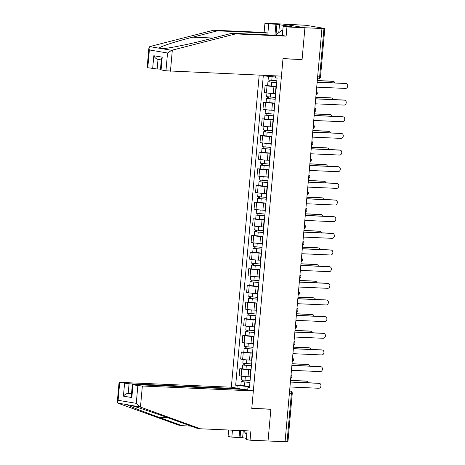 <?xml version="1.0" encoding="UTF-8"?>
<svg xmlns="http://www.w3.org/2000/svg" width="465" height="465" viewBox="0 0 465 465"><rect width="100%" height="100%" fill="white"/><g stroke="black" fill="none" stroke-linecap="round" stroke-linejoin="round"><path stroke-width="0.7" d="M259.185 75.15L231.332 387.211L119.057 382.34L129.067 383.77L128.206 393.378C126.521 393.495 124.928 394.419 123.428 396.145L124.574 383.334M301.215 59.427L302.076 59.572L304.918 27.755L282.906 24.046L306.226 25.313L324.814 28.487L320.495 76.859L319.641 76.888L323.96 28.516L324.814 28.487M247.055 430.84L246.281 439.553L250.065 440.192L285.068 441.738L321.949 28.505L304.918 27.755L282.906 24.046L264.934 23.25L268.718 23.889L267.898 33.073L264.114 32.434L264.934 23.25M302.076 59.572L282.993 58.73L251.792 408.322L270.874 409.165L268.038 440.989L270.868 409.276L251.786 408.427L253.344 390.92L142.348 386.008L140.471 407.084L136.268 403.347L137.855 385.572L142.348 386.008M289.393 393.291L292.253 393.355L287.934 441.727L287.079 441.75L291.398 393.378A2.151 1.296 -87.5 0 0 290.305 391.03L289.602 390.908M285.074 441.663L287.079 441.75M323.96 28.516L321.949 28.505M276.338 86.624L273.937 86.513A4.941 0.291 -174.9 0 1 267.05 85.845L265.091 85.514L264.463 92.564L266.422 92.89A4.941 0.291 5.1 0 0 273.31 93.564L275.379 93.657M276.268 87.379A4.941 0.291 -174.9 0 1 275.948 87.246A4.941 0.291 -174.9 0 1 276.286 87.17M267.602 85.624L265.091 85.514M275.948 87.246L275.321 94.29A4.941 0.291 5.1 0 0 275.64 94.424M274.85 103.277L272.449 103.172A4.941 0.291 -174.9 0 1 265.562 102.503L263.608 102.172L262.975 109.217L264.934 109.548A4.941 0.291 5.1 0 0 271.822 110.222L273.891 110.31M274.78 104.032A4.941 0.291 -174.9 0 1 274.46 103.898A4.941 0.291 -174.9 0 1 274.798 103.829M266.12 102.283L263.608 102.172M274.46 103.898L273.833 110.949A4.941 0.291 5.1 0 0 274.152 111.083M273.362 119.935L270.967 119.831A4.941 0.291 -174.9 0 1 264.079 119.162L262.12 118.831L261.493 125.876L263.446 126.207A4.941 0.291 5.1 0 0 270.334 126.875L272.403 126.968M273.292 120.691A4.941 0.291 -174.9 0 1 272.978 120.557A4.941 0.291 -174.9 0 1 273.315 120.482M264.632 118.941L262.12 118.831M272.978 120.557L272.345 127.608A4.941 0.291 5.1 0 0 272.664 127.741M271.874 136.594L269.479 136.489A4.941 0.291 -174.9 0 1 262.591 135.815L260.632 135.489L260.005 142.534L261.964 142.865A4.941 0.291 5.1 0 0 268.851 143.534L270.915 143.627M271.81 137.349A4.941 0.291 -174.9 0 1 271.49 137.216A4.941 0.291 -174.9 0 1 271.827 137.14M263.144 135.6L260.632 135.489M271.49 137.216L270.863 144.266A4.941 0.291 5.1 0 0 271.176 144.4M270.386 153.252L267.991 153.148A4.941 0.291 -174.9 0 1 261.103 152.474L259.144 152.142L258.517 159.193L260.476 159.524A4.941 0.291 5.1 0 0 267.363 160.193L269.433 160.286M270.322 154.008A4.941 0.291 -174.9 0 1 270.002 153.874A4.941 0.291 -174.9 0 1 270.339 153.799M261.656 152.258L259.144 152.142M270.002 153.874L269.375 160.919A4.941 0.291 5.1 0 0 269.694 161.053M268.904 169.911L266.503 169.801A4.941 0.291 -174.9 0 1 259.615 169.132L257.656 168.801L257.029 175.851L258.988 176.177A4.941 0.291 5.1 0 0 265.875 176.851L267.945 176.944M268.834 170.667A4.941 0.291 -174.9 0 1 268.514 170.533A4.941 0.291 -174.9 0 1 268.851 170.457M260.168 168.911L257.656 168.801M268.514 170.533L267.887 177.578A4.941 0.291 5.1 0 0 268.206 177.711M267.416 186.57L265.021 186.459A4.941 0.291 -174.9 0 1 258.127 185.791L256.174 185.459L255.541 192.51L257.5 192.835A4.941 0.291 5.1 0 0 264.387 193.51L266.457 193.597M267.346 187.325A4.941 0.291 -174.9 0 1 267.026 187.192A4.941 0.291 -174.9 0 1 267.369 187.116M258.685 185.57L256.174 185.459M267.026 187.192L266.399 194.236A4.941 0.291 5.1 0 0 266.718 194.37M265.928 203.222L263.533 203.118A4.941 0.291 -174.9 0 1 256.645 202.449L254.686 202.118L254.059 209.163L256.012 209.494A4.941 0.291 5.1 0 0 262.905 210.168L264.969 210.256M265.864 203.978A4.941 0.291 -174.9 0 1 265.544 203.844A4.941 0.291 -174.9 0 1 265.881 203.769M257.197 202.229L254.686 202.118M265.544 203.844L264.911 210.895A4.941 0.291 5.1 0 0 265.23 211.029M264.44 219.881L262.045 219.776A4.941 0.291 -174.9 0 1 255.157 219.102L253.198 218.777L252.571 225.821L254.529 226.153A4.941 0.291 5.1 0 0 261.417 226.821L263.481 226.914M264.376 220.637A4.941 0.291 -174.9 0 1 264.056 220.503A4.941 0.291 -174.9 0 1 264.393 220.427M255.709 218.887L253.198 218.777M264.056 220.503L263.428 227.554A4.941 0.291 5.1 0 0 263.748 227.687M262.957 236.54L260.557 236.435A4.941 0.291 -174.9 0 1 253.669 235.761L251.71 235.435L251.083 242.48L253.041 242.811A4.941 0.291 5.1 0 0 259.929 243.48L261.998 243.573M262.888 237.295A4.941 0.291 -174.9 0 1 262.568 237.162A4.941 0.291 -174.9 0 1 262.905 237.086M254.221 235.546L251.71 235.435M262.568 237.162L261.94 244.206A4.941 0.291 5.1 0 0 262.26 244.34M261.469 253.198L259.075 253.094A4.941 0.291 -174.9 0 1 252.181 252.419L250.228 252.088L249.595 259.139L251.553 259.47A4.941 0.291 5.1 0 0 258.441 260.138L260.51 260.231M261.4 253.954A4.941 0.291 -174.9 0 1 261.08 253.82A4.941 0.291 -174.9 0 1 261.417 253.745M252.739 252.199L250.228 252.088M261.08 253.82L260.452 260.865A4.941 0.291 5.1 0 0 260.772 260.999M259.981 269.857L257.587 269.747A4.941 0.291 -174.9 0 1 250.699 269.078L248.74 268.747L248.112 275.797L250.065 276.123A4.941 0.291 5.1 0 0 256.959 276.797L259.022 276.89M259.912 270.613A4.941 0.291 -174.9 0 1 259.598 270.479A4.941 0.291 -174.9 0 1 259.935 270.403M251.251 268.857L248.74 268.747M259.598 270.479L258.964 277.524A4.941 0.291 5.1 0 0 259.284 277.657M258.494 286.51L256.099 286.405A4.941 0.291 -174.9 0 1 249.211 285.737L247.252 285.405L246.624 292.45L248.583 292.781A4.941 0.291 5.1 0 0 255.471 293.456L257.534 293.543M258.43 287.265A4.941 0.291 -174.9 0 1 258.11 287.132A4.941 0.291 -174.9 0 1 258.447 287.056M249.763 285.516L247.252 285.405M258.11 287.132L257.482 294.182A4.941 0.291 5.1 0 0 257.796 294.316M257.011 303.168L254.611 303.064A4.941 0.291 -174.9 0 1 247.723 302.39L245.764 302.064L245.136 309.109L247.095 309.44A4.941 0.291 5.1 0 0 253.983 310.108L256.052 310.202M256.942 303.924A4.941 0.291 -174.9 0 1 256.622 303.79A4.941 0.291 -174.9 0 1 256.959 303.715M248.275 302.174L245.764 302.064M256.622 303.79L255.994 310.841A4.941 0.291 5.1 0 0 256.314 310.975M255.523 319.827L253.123 319.722A4.941 0.291 -174.9 0 1 246.235 319.048L244.282 318.723L243.648 325.767L245.607 326.099A4.941 0.291 5.1 0 0 252.495 326.767L254.564 326.86M255.454 320.583A4.941 0.291 -174.9 0 1 255.134 320.449A4.941 0.291 -174.9 0 1 255.471 320.373M246.793 318.833L244.282 318.723M255.134 320.449L254.506 327.5A4.941 0.291 5.1 0 0 254.826 327.633M254.035 336.486L251.641 336.381A4.941 0.291 -174.9 0 1 244.753 335.707L242.794 335.375L242.166 342.426L244.119 342.757A4.941 0.291 5.1 0 0 251.007 343.426L253.076 343.519M253.966 337.241A4.941 0.291 -174.9 0 1 253.652 337.108A4.941 0.291 -174.9 0 1 253.989 337.032M245.305 335.492L242.794 335.375M253.652 337.108L253.018 344.152A4.941 0.291 5.1 0 0 253.338 344.286M252.547 353.144L250.153 353.034A4.941 0.291 -174.9 0 1 243.265 352.365L241.306 352.034L240.678 359.085L242.637 359.41A4.941 0.291 5.1 0 0 249.525 360.084L251.588 360.177M252.483 353.9A4.941 0.291 -174.9 0 1 252.164 353.766A4.941 0.291 -174.9 0 1 252.501 353.691M243.817 352.145L241.306 352.034M252.164 353.766L251.536 360.811A4.941 0.291 5.1 0 0 251.85 360.945M251.059 369.797L248.665 369.692A4.941 0.291 -174.9 0 1 241.777 369.024L239.818 368.693L239.19 375.737L241.149 376.069A4.941 0.291 5.1 0 0 248.037 376.743L250.106 376.83M250.995 370.559A4.941 0.291 -174.9 0 1 250.676 370.425A4.941 0.291 -174.9 0 1 251.013 370.349M242.329 368.803L239.818 368.693M250.676 370.425L250.048 377.47A4.941 0.291 5.1 0 0 250.368 377.603M272.839 75.754L272.74 76.812L275.669 76.946M275.762 75.882L275.588 77.858L277.094 78.108L249.478 387.554L247.967 387.304L247.729 389.972M236.952 388.159L237.191 385.485L245.125 386.258L244.84 389.484M272.74 76.812L263.295 75.789L235.679 385.235L237.191 385.485M264.806 76.039L264.864 75.4M249.577 386.456L245.125 386.258M247.967 387.304L249.531 386.95M240.841 385.462L235.679 385.235M317.159 82.131L345.135 83.369A2.47 1.965 -80.4 0 1 345.326 83.386A2.47 1.965 -80.4 0 1 345.512 83.433M316.712 87.147L345.53 88.42A2.47 1.965 99.6 0 0 347.704 86.17A2.47 1.965 99.6 0 0 346.158 83.526A2.47 1.965 99.6 0 0 345.966 83.508L317.153 82.235M276.855 80.805L268.107 79.997L268.427 76.394M276.698 82.532L269.334 81.939L269.845 81.921L269.991 80.323M334.812 82.909A2.47 1.965 99.6 0 0 333.324 81.369A2.47 1.965 99.6 0 0 333.132 81.346L317.293 80.648M276.692 82.619L267.945 81.817L269.014 81.782L269.154 80.218M276.35 86.467L267.602 85.659L267.945 81.817M317.304 80.544L332.301 81.206A2.47 1.965 -80.4 0 1 332.492 81.224A2.47 1.965 -80.4 0 1 332.678 81.27M269.84 82.043L269.014 81.782M315.677 98.789L343.647 100.027A2.47 1.965 -80.4 0 1 343.838 100.045A2.47 1.965 -80.4 0 1 344.024 100.091M315.229 103.805L344.042 105.078A2.47 1.965 99.6 0 0 346.216 102.829A2.47 1.965 99.6 0 0 344.675 100.184A2.47 1.965 99.6 0 0 344.484 100.167L315.665 98.888M314.189 115.448L342.159 116.68A2.47 1.965 -80.4 0 1 342.35 116.703A2.47 1.965 -80.4 0 1 342.536 116.744M313.741 120.458L342.56 121.737A2.47 1.965 99.6 0 0 344.734 119.488A2.47 1.965 99.6 0 0 343.187 116.843A2.47 1.965 99.6 0 0 342.996 116.825L314.177 115.547M267.898 33.073L217.411 30.835L213.621 30.202L150.311 46.436L148.91 47.837L149.375 49.947L147.789 67.727L147.149 67.553L148.91 47.837M217.411 30.835L192.812 37.148C175.142 41.594 158.46 47.105 159.292 48.221L162.087 48.691C167.505 48.627 189.976 44.094 207.251 39.577L231.849 33.271L282.342 35.503L283.162 26.319L291.886 26.581L276.937 24.378L276.018 34.643M213.621 30.202L264.114 32.434M165.953 70.785L167.54 53.004L171.637 50.296L235.633 33.904L286.126 36.142L286.946 26.958L304.918 27.755L302.087 59.468L283.005 58.619L281.441 76.132L165.953 70.785L160.431 69.791L161.402 58.916L162.215 57.148L161.076 69.965M286.946 26.958L283.162 26.319M274.931 35.177L275.908 24.203L268.718 23.889M275.908 24.203L276.937 24.378M286.126 36.142L282.342 35.503M235.633 33.904L231.849 33.271M158.019 59.392L157.158 68.989L147.789 67.727M157.158 68.989L160.489 69.134M279.506 24.494L278.779 32.631M152.665 68.547L153.81 55.736C154.961 57.869 156.368 59.084 158.019 59.375M140.471 407.084L200.392 428.776L196.608 428.137L173.323 419.709C156.984 413.757 135.559 406.567 130.264 405.253L127.468 404.783C126.515 405.044 142.151 411.258 158.885 417.279L182.17 425.708L190.964 426.097M200.392 428.776L250.885 431.009L250.065 440.192M231.332 387.211L240.062 388.682L129.067 383.77M243.253 430.671L242.625 437.728L246.386 438.361M242.625 437.728L231.837 437.123L228.053 436.484L228.629 430.026M232.459 430.195L231.837 437.123M119.697 382.509L118.11 400.289L117.296 402.051L117.918 403.172L178.38 425.068L182.17 425.708M253.344 390.92L244.619 389.449L133.624 384.538L132.339 384.578L132.978 384.747L137.855 385.572M240.01 389.246L240.062 388.682M270.002 409.13L270.868 409.276M131.537 393.529L128.206 393.378L131.502 393.936M239.027 437.443L239.649 430.514M127.898 404.713L117.918 403.172M240.684 430.561L240.056 437.612M132.978 384.747L131.839 397.563L131.368 395.453L132.339 384.578M282.354 35.34A6.981 4.208 -87.5 0 0 281.412 34.991A6.981 4.208 -87.5 0 0 279.541 35.381M275.309 35.189L281.825 30.405L282.697 31.486M282.79 30.452L281.825 30.405M246.88 432.839L245.84 433.595L243.48 430.683M246.805 433.642L245.84 433.595M275.367 97.464L266.619 96.656L266.945 92.977M275.216 99.19L267.846 98.597L268.363 98.58L268.503 96.976M333.324 99.568A2.47 1.965 99.6 0 0 331.836 98.022A2.47 1.965 99.6 0 0 331.65 98.005L315.805 97.301M275.204 99.278L266.457 98.47L267.526 98.441L267.666 96.877M274.862 103.125L266.114 102.317L266.457 98.47M315.816 97.202L330.813 97.865A2.47 1.965 -80.4 0 1 331.004 97.883A2.47 1.965 -80.4 0 1 331.19 97.929M268.352 98.702L267.526 98.441M273.879 114.123L265.131 113.315L265.463 109.63M273.728 115.849L266.358 115.256L266.875 115.239L267.015 113.634M331.836 116.227A2.47 1.965 99.6 0 0 330.353 114.681A2.47 1.965 99.6 0 0 330.162 114.663L314.323 113.96M273.716 115.936L264.969 115.128L266.038 115.099L266.178 113.536M273.374 119.778L264.626 118.976L264.969 115.128M314.328 113.855L329.325 114.524A2.47 1.965 -80.4 0 1 329.516 114.541A2.47 1.965 -80.4 0 1 329.702 114.588M266.864 115.361L266.038 115.099M312.701 132.101L340.676 133.339A2.47 1.965 -80.4 0 1 340.868 133.362A2.47 1.965 -80.4 0 1 341.054 133.403M312.253 137.117L341.072 138.39A2.47 1.965 99.6 0 0 343.246 136.146A2.47 1.965 99.6 0 0 341.699 133.502A2.47 1.965 99.6 0 0 341.508 133.478L312.695 132.205M311.213 148.759L339.188 149.997A2.47 1.965 -80.4 0 1 339.38 150.021A2.47 1.965 -80.4 0 1 339.566 150.061M310.765 153.776L339.584 155.048A2.47 1.965 99.6 0 0 341.758 152.799A2.47 1.965 99.6 0 0 340.211 150.16A2.47 1.965 99.6 0 0 340.02 150.137L311.207 148.864M309.731 165.418L337.7 166.656A2.47 1.965 -80.4 0 1 337.892 166.673A2.47 1.965 -80.4 0 1 338.078 166.72M309.283 170.434L338.096 171.707A2.47 1.965 99.6 0 0 340.27 169.458A2.47 1.965 99.6 0 0 338.729 166.819A2.47 1.965 99.6 0 0 338.537 166.796L309.719 165.523M272.397 130.781L263.643 129.973L263.975 126.288M272.24 132.508L264.876 131.909L265.387 131.897L265.532 130.293M330.348 132.885A2.47 1.965 99.6 0 0 328.865 131.339A2.47 1.965 99.6 0 0 328.674 131.322L312.835 130.619M272.234 132.595L263.481 131.787L264.556 131.758L264.695 130.194M271.891 136.437L263.138 135.629L263.481 131.787M312.846 130.514L327.842 131.177A2.47 1.965 -80.4 0 1 328.028 131.2A2.47 1.965 -80.4 0 1 328.22 131.24M265.376 132.019L264.556 131.758M270.909 147.434L262.161 146.632L262.487 142.947M270.752 149.16L263.388 148.567L263.899 148.556L264.044 146.952M328.865 149.538A2.47 1.965 99.6 0 0 327.377 147.998A2.47 1.965 99.6 0 0 327.186 147.975L311.347 147.277M270.746 149.253L261.998 148.445L263.068 148.411L263.207 146.853M270.403 153.095L261.656 152.288L261.998 148.445M311.358 147.173L326.354 147.835A2.47 1.965 -80.4 0 1 326.546 147.858A2.47 1.965 -80.4 0 1 326.732 147.899M263.888 148.672L263.068 148.411M269.421 164.093L260.673 163.285L260.999 159.605M269.264 165.819L261.9 165.226L262.417 165.209L262.556 163.61M327.377 166.197A2.47 1.965 99.6 0 0 325.889 164.656A2.47 1.965 99.6 0 0 325.703 164.633L309.859 163.936M269.258 165.912L260.51 165.104L261.58 165.069L261.719 163.506M268.915 169.754L260.168 168.946L260.51 165.104M309.87 163.831L324.866 164.494A2.47 1.965 -80.4 0 1 325.058 164.511A2.47 1.965 -80.4 0 1 325.244 164.558M262.405 165.331L261.58 165.069M308.243 182.077L336.212 183.315A2.47 1.965 -80.4 0 1 336.404 183.332A2.47 1.965 -80.4 0 1 336.59 183.379M307.795 187.093L336.608 188.366A2.47 1.965 99.6 0 0 338.787 186.116A2.47 1.965 99.6 0 0 337.241 183.472A2.47 1.965 99.6 0 0 337.049 183.454L308.231 182.181M267.933 180.751L259.185 179.943L259.517 176.264M267.782 182.478L260.412 181.885L260.929 181.867L261.068 180.263M325.889 182.855A2.47 1.965 99.6 0 0 324.407 181.309A2.47 1.965 99.6 0 0 324.215 181.292L308.376 180.589M267.77 182.565L259.022 181.763L260.092 181.728L260.231 180.164M267.427 186.413L258.68 185.605L259.022 181.763M308.382 180.49L323.378 181.152A2.47 1.965 -80.4 0 1 323.57 181.17A2.47 1.965 -80.4 0 1 323.756 181.216M260.917 181.989L260.092 181.728M306.755 198.735L334.73 199.973A2.47 1.965 -80.4 0 1 334.916 199.991A2.47 1.965 -80.4 0 1 335.108 200.031M306.307 203.746L335.125 205.024A2.47 1.965 99.6 0 0 337.299 202.775A2.47 1.965 99.6 0 0 335.753 200.13A2.47 1.965 99.6 0 0 335.561 200.113L306.749 198.834M266.445 197.41L257.697 196.602L258.029 192.917M266.294 199.136L258.929 198.543L259.441 198.526L259.586 196.922M324.401 199.514A2.47 1.965 99.6 0 0 322.919 197.968A2.47 1.965 99.6 0 0 322.727 197.951L306.888 197.247M266.288 199.223L257.534 198.416L258.604 198.386L258.743 196.823M265.945 203.071L257.192 202.263L257.534 198.416M306.894 197.143L321.89 197.811A2.47 1.965 -80.4 0 1 322.082 197.828A2.47 1.965 -80.4 0 1 322.274 197.875M259.429 198.648L258.604 198.386M305.267 215.388L333.242 216.626A2.47 1.965 -80.4 0 1 333.434 216.649A2.47 1.965 -80.4 0 1 333.62 216.69M304.819 220.404L333.638 221.683A2.47 1.965 99.6 0 0 335.811 219.434A2.47 1.965 99.6 0 0 334.265 216.789A2.47 1.965 99.6 0 0 334.073 216.771L305.261 215.493M264.963 214.069L256.215 213.261L256.541 209.576M264.806 215.795L257.441 215.202L257.953 215.185L258.098 213.58M322.913 216.173A2.47 1.965 99.6 0 0 321.431 214.627A2.47 1.965 99.6 0 0 321.239 214.609L305.4 213.906M264.8 215.882L256.052 215.074L257.122 215.045L257.261 213.482M264.457 219.724L255.709 218.922L256.052 215.074M305.412 213.801L320.408 214.464A2.47 1.965 -80.4 0 1 320.6 214.487A2.47 1.965 -80.4 0 1 320.786 214.528M257.941 215.307L257.122 215.045M303.785 232.047L331.754 233.285A2.47 1.965 -80.4 0 1 331.946 233.308A2.47 1.965 -80.4 0 1 332.132 233.349M303.337 237.063L332.15 238.336A2.47 1.965 99.6 0 0 334.323 236.086A2.47 1.965 99.6 0 0 332.777 233.447A2.47 1.965 99.6 0 0 332.591 233.424L303.773 232.151M263.475 230.727L254.727 229.919L255.053 226.234M263.318 232.454L255.953 231.855L256.465 231.843L256.61 230.239M321.431 232.831A2.47 1.965 99.6 0 0 319.943 231.285A2.47 1.965 99.6 0 0 319.751 231.262L303.912 230.564M263.312 232.541L254.564 231.733L255.634 231.704L255.773 230.14M262.969 236.383L254.221 235.575L254.564 231.733M303.924 230.46L318.92 231.122A2.47 1.965 -80.4 0 1 319.112 231.146A2.47 1.965 -80.4 0 1 319.298 231.186M256.459 231.965L255.634 231.704M302.297 248.705L330.266 249.943A2.47 1.965 -80.4 0 1 330.458 249.961A2.47 1.965 -80.4 0 1 330.644 250.007M301.849 253.721L330.662 254.994A2.47 1.965 99.6 0 0 332.841 252.745A2.47 1.965 99.6 0 0 331.295 250.106A2.47 1.965 99.6 0 0 331.103 250.083L302.285 248.81M300.809 265.364L328.784 266.602A2.47 1.965 -80.4 0 1 328.97 266.619A2.47 1.965 -80.4 0 1 329.162 266.666M300.361 270.38L329.179 271.653A2.47 1.965 99.6 0 0 331.353 269.404A2.47 1.965 99.6 0 0 329.807 266.759A2.47 1.965 99.6 0 0 329.615 266.741L300.797 265.469M299.321 282.023L327.296 283.261A2.47 1.965 -80.4 0 1 327.488 283.278A2.47 1.965 -80.4 0 1 327.674 283.325M298.873 287.033L327.691 288.312A2.47 1.965 99.6 0 0 329.865 286.062A2.47 1.965 99.6 0 0 328.319 283.418A2.47 1.965 99.6 0 0 328.127 283.4L299.315 282.121M297.832 298.681L325.808 299.913A2.47 1.965 -80.4 0 1 326 299.937A2.47 1.965 -80.4 0 1 326.186 299.977M297.385 303.692L326.203 304.97A2.47 1.965 99.6 0 0 328.377 302.721A2.47 1.965 99.6 0 0 326.831 300.076A2.47 1.965 99.6 0 0 326.645 300.059L297.827 298.78M296.35 315.334L324.32 316.572A2.47 1.965 -80.4 0 1 324.512 316.595A2.47 1.965 -80.4 0 1 324.698 316.636M295.903 320.35L324.715 321.623A2.47 1.965 99.6 0 0 326.889 319.379A2.47 1.965 99.6 0 0 325.349 316.735A2.47 1.965 99.6 0 0 325.157 316.712L296.339 315.439M294.862 331.993L322.832 333.231A2.47 1.965 -80.4 0 1 323.024 333.254A2.47 1.965 -80.4 0 1 323.216 333.295M294.415 337.009L323.233 338.282A2.47 1.965 99.6 0 0 325.407 336.032A2.47 1.965 99.6 0 0 323.861 333.393A2.47 1.965 99.6 0 0 323.669 333.37L294.851 332.097M261.987 247.38L253.239 246.572L253.57 242.893M261.836 249.106L254.465 248.513L254.983 248.502L255.122 246.898M319.943 249.484A2.47 1.965 99.6 0 0 318.461 247.944A2.47 1.965 99.6 0 0 318.269 247.921L302.43 247.223M261.824 249.199L253.076 248.391L254.146 248.357L254.285 246.793M261.481 253.041L252.733 252.233L253.076 248.391M302.436 247.118L317.432 247.781A2.47 1.965 -80.4 0 1 317.624 247.804A2.47 1.965 -80.4 0 1 317.81 247.845M254.971 248.618L254.146 248.357M260.499 264.039L251.751 263.231L252.082 259.551M260.348 265.765L252.983 265.172L253.495 265.155L253.64 263.55M318.455 266.143A2.47 1.965 99.6 0 0 316.973 264.602A2.47 1.965 99.6 0 0 316.781 264.579L300.942 263.882M260.336 265.852L251.588 265.05L252.658 265.015L252.797 263.452M259.993 269.7L251.245 268.892L251.588 265.05M300.948 263.777L315.944 264.44A2.47 1.965 -80.4 0 1 316.136 264.457A2.47 1.965 -80.4 0 1 316.322 264.504M253.483 265.277L252.658 265.015M259.017 280.697L250.263 279.889L250.594 276.204M258.86 282.424L251.495 281.831L252.007 281.813L252.152 280.209M316.967 282.801A2.47 1.965 99.6 0 0 315.485 281.255A2.47 1.965 99.6 0 0 315.293 281.238L299.454 280.535M258.854 282.511L250.106 281.703L251.176 281.674L251.315 280.11M258.511 286.359L249.763 285.551L250.106 281.703M299.466 280.436L314.462 281.098A2.47 1.965 -80.4 0 1 314.648 281.116A2.47 1.965 -80.4 0 1 314.84 281.162M251.995 281.935L251.176 281.674M257.529 297.356L248.781 296.548L249.106 292.863M257.372 299.082L250.007 298.489L250.519 298.472L250.664 296.868M315.485 299.46A2.47 1.965 99.6 0 0 313.997 297.914A2.47 1.965 99.6 0 0 313.805 297.896L297.966 297.193M257.366 299.169L248.618 298.361L249.688 298.332L249.827 296.769M257.023 303.011L248.275 302.209L248.618 298.361M297.978 297.089L312.974 297.757A2.47 1.965 -80.4 0 1 313.166 297.774A2.47 1.965 -80.4 0 1 313.352 297.815M250.513 298.594L249.688 298.332M256.041 314.015L247.293 313.207L247.618 309.521M255.89 315.741L248.519 315.142L249.037 315.13L249.176 313.526M313.997 316.119A2.47 1.965 99.6 0 0 312.509 314.573A2.47 1.965 99.6 0 0 312.323 314.549L296.484 313.852M255.878 315.828L247.13 315.02L248.2 314.991L248.339 313.427M255.535 319.67L246.787 318.862L247.13 315.02M296.49 313.747L311.486 314.41A2.47 1.965 -80.4 0 1 311.678 314.433A2.47 1.965 -80.4 0 1 311.864 314.474M249.025 315.253L248.2 314.991M254.553 330.667L245.805 329.865L246.136 326.18M254.402 332.394L247.037 331.801L247.549 331.789L247.688 330.185M312.509 332.771A2.47 1.965 99.6 0 0 311.027 331.231A2.47 1.965 99.6 0 0 310.835 331.208L294.996 330.51M254.39 332.487L245.642 331.679L246.712 331.644L246.851 330.08M254.047 336.329L245.299 335.521L245.642 331.679M295.002 330.406L309.998 331.068A2.47 1.965 -80.4 0 1 310.19 331.092A2.47 1.965 -80.4 0 1 310.376 331.132M247.537 331.905L246.712 331.644M293.374 348.651L321.35 349.889A2.47 1.965 -80.4 0 1 321.542 349.907A2.47 1.965 -80.4 0 1 321.728 349.953M292.927 353.667L321.745 354.94A2.47 1.965 99.6 0 0 323.919 352.691A2.47 1.965 99.6 0 0 322.373 350.046A2.47 1.965 99.6 0 0 322.181 350.029L293.369 348.756M253.07 347.326L244.317 346.518L244.648 342.839M252.914 349.052L245.549 348.459L246.061 348.442L246.206 346.844M311.021 349.43A2.47 1.965 99.6 0 0 309.539 347.89A2.47 1.965 99.6 0 0 309.347 347.867L293.508 347.169M252.908 349.139L244.16 348.337L245.229 348.302L245.369 346.739M252.565 352.987L243.811 352.179L244.16 348.337M293.52 347.064L308.516 347.727A2.47 1.965 -80.4 0 1 308.702 347.744A2.47 1.965 -80.4 0 1 308.894 347.791M246.049 348.564L245.229 348.302M291.886 365.31L319.862 366.548A2.47 1.965 -80.4 0 1 320.054 366.565A2.47 1.965 -80.4 0 1 320.24 366.612M291.439 370.326L320.257 371.599A2.47 1.965 99.6 0 0 322.431 369.35A2.47 1.965 99.6 0 0 320.885 366.705A2.47 1.965 99.6 0 0 320.693 366.687L291.881 365.414M251.582 363.985L242.835 363.177L243.16 359.497M251.426 365.711L244.061 365.118L244.573 365.101L244.718 363.496M309.539 366.089A2.47 1.965 99.6 0 0 308.051 364.543A2.47 1.965 99.6 0 0 307.859 364.525L292.02 363.822M251.42 365.798L242.672 364.99L243.741 364.961L243.881 363.398M251.077 369.646L242.329 368.838L242.672 364.99M292.032 363.723L307.028 364.386A2.47 1.965 -80.4 0 1 307.22 364.403A2.47 1.965 -80.4 0 1 307.406 364.45M244.561 365.223L243.741 364.961M290.404 381.968L318.374 383.201A2.47 1.965 -80.4 0 1 318.566 383.224A2.47 1.965 -80.4 0 1 318.752 383.265M289.957 386.979L318.769 388.258A2.47 1.965 99.6 0 0 320.943 386.008A2.47 1.965 99.6 0 0 319.403 383.363A2.47 1.965 99.6 0 0 319.211 383.346L290.393 382.067M250.094 380.643L241.347 379.835L241.672 376.15M249.938 382.37L242.573 381.777L243.09 381.759L243.23 380.155M308.051 382.747A2.47 1.965 99.6 0 0 306.563 381.201A2.47 1.965 99.6 0 0 306.377 381.184L290.532 380.48M249.932 382.457L241.184 381.649L242.253 381.62L242.393 380.056M249.589 386.299L240.841 385.497L241.184 381.649M290.544 380.376L305.54 381.044A2.47 1.965 -80.4 0 1 305.732 381.062A2.47 1.965 -80.4 0 1 305.918 381.108M243.079 381.881L242.253 381.62M290.759 377.946A2.151 1.296 -87.5 0 0 291.171 376.644A2.151 1.296 -87.5 0 0 291.003 375.249M292.247 361.288A2.151 1.296 -87.5 0 0 292.659 359.986A2.151 1.296 -87.5 0 0 292.491 358.591M293.735 344.635A2.151 1.296 -87.5 0 0 294.142 343.333A2.151 1.296 -87.5 0 0 293.973 341.932M295.223 327.976A2.151 1.296 -87.5 0 0 295.63 326.674A2.151 1.296 -87.5 0 0 295.461 325.273M296.705 311.318A2.151 1.296 -87.5 0 0 297.118 310.016A2.151 1.296 -87.5 0 0 296.949 308.615M298.193 294.659A2.151 1.296 -87.5 0 0 298.606 293.357A2.151 1.296 -87.5 0 0 298.437 291.956M299.681 278A2.151 1.296 -87.5 0 0 300.088 276.698A2.151 1.296 -87.5 0 0 299.919 275.303M301.169 261.347A2.151 1.296 -87.5 0 0 301.576 260.045A2.151 1.296 -87.5 0 0 301.407 258.645M302.651 244.689A2.151 1.296 -87.5 0 0 303.064 243.387A2.151 1.296 -87.5 0 0 302.895 241.986M304.139 228.03A2.151 1.296 -87.5 0 0 304.552 226.728A2.151 1.296 -87.5 0 0 304.383 225.327M305.627 211.372A2.151 1.296 -87.5 0 0 306.04 210.07A2.151 1.296 -87.5 0 0 305.871 208.669M307.115 194.713A2.151 1.296 -87.5 0 0 307.522 193.411A2.151 1.296 -87.5 0 0 307.353 192.016M308.603 178.06A2.151 1.296 -87.5 0 0 309.01 176.758A2.151 1.296 -87.5 0 0 308.841 175.357M310.085 161.402A2.151 1.296 -87.5 0 0 310.498 160.1A2.151 1.296 -87.5 0 0 310.329 158.699M311.573 144.743A2.151 1.296 -87.5 0 0 311.986 143.441A2.151 1.296 -87.5 0 0 311.817 142.04M313.061 128.084A2.151 1.296 -87.5 0 0 313.468 126.782A2.151 1.296 -87.5 0 0 313.3 125.381M314.549 111.426A2.151 1.296 -87.5 0 0 314.956 110.124A2.151 1.296 -87.5 0 0 314.788 108.723M316.031 94.767A2.151 1.296 -87.5 0 0 316.444 93.465A2.151 1.296 -87.5 0 0 316.276 92.07M289.596 390.995L290.305 391.03A2.151 1.709 99.6 0 1 290.468 391.048L289.602 390.902M320.495 76.859A2.151 2.151 0 0 1 318.263 78.818L318.17 78.806A2.151 1.296 -87.5 0 0 318.263 78.818A2.151 1.296 -87.5 0 0 319.641 76.888L317.636 76.795M248.037 376.743L248.665 369.692M249.525 360.084L250.153 353.034M251.007 343.426L251.641 336.381M252.495 326.767L253.123 319.722M253.983 310.108L254.611 303.064M255.471 293.456L256.099 286.405M256.959 276.797L257.587 269.747M258.441 260.138L259.075 253.094M259.929 243.48L260.557 236.435M261.417 226.821L262.045 219.776M262.905 210.168L263.533 203.118M264.387 193.51L265.021 186.459M265.875 176.851L266.503 169.801M267.363 160.193L267.991 153.148M268.851 143.534L269.479 136.489M270.334 126.875L270.967 119.831M271.822 110.222L272.449 103.172M273.31 93.564L273.937 86.513M242.637 359.41L243.265 352.365M244.119 342.757L244.753 335.707M245.607 326.099L246.235 319.048M247.095 309.44L247.723 302.39M248.583 292.781L249.211 285.737M250.065 276.123L250.699 269.078M251.553 259.47L252.181 252.419M253.041 242.811L253.669 235.761M254.529 226.153L255.157 219.102M256.012 209.494L256.645 202.449M257.5 192.835L258.127 185.791M258.988 176.177L259.615 169.132M260.476 159.524L261.103 152.474M261.964 142.865L262.591 135.815M263.446 126.207L264.079 119.162M264.934 109.548L265.562 102.503M266.422 92.89L267.05 85.845M241.149 376.069L241.777 369.024M345.966 83.508L345.135 83.369M271.763 80.474L272.095 76.754M271.258 86.135L271.601 82.288M332.301 81.206L333.132 81.346M344.484 100.167L343.647 100.027M342.996 116.825L342.159 116.68M149.736 46.61L159.292 48.221M162.087 48.691L171.637 50.296M167.54 53.004L149.375 49.947M153.81 55.736L162.215 57.148M172.323 50.144L170.446 71.221M213.214 38.049L192.812 37.148M139.814 406.858L130.264 405.253M118.11 400.289L136.268 403.347M131.839 397.563L123.428 396.145M167.632 417.669L158.885 417.279M270.275 97.133L270.613 93.384M269.77 102.788L270.119 98.946M330.813 97.865L331.65 98.005M268.793 113.791L269.125 110.036M268.288 119.447L268.631 115.605M329.325 114.524L330.162 114.663M341.508 133.478L340.676 133.339M340.02 150.137L339.188 149.997M338.537 166.796L337.7 166.656M267.305 130.444L267.637 126.695M266.8 136.106L267.143 132.263M327.842 131.177L328.674 131.322M265.817 147.103L266.154 143.354M265.312 152.764L265.655 148.922M326.354 147.835L327.186 147.975M264.329 163.761L264.666 160.012M263.824 169.423L264.167 165.575M324.866 164.494L325.703 164.633M337.049 183.454L336.212 183.315M262.847 180.42L263.178 176.671M262.341 186.081L262.684 182.233M323.378 181.152L324.215 181.292M335.561 200.113L334.73 199.973M261.359 197.079L261.69 193.324M260.853 202.734L261.196 198.892M321.89 197.811L322.727 197.951M334.073 216.771L333.242 216.626M259.871 213.731L260.208 209.982M259.365 219.393L259.708 215.551M320.408 214.464L321.239 214.609M332.591 233.424L331.754 233.285M258.383 230.39L258.72 226.641M257.877 236.051L258.22 232.209M318.92 231.122L319.751 231.262M331.103 250.083L330.266 249.943M329.615 266.741L328.784 266.602M328.127 283.4L327.296 283.261M326.645 300.059L325.808 299.913M325.157 316.712L324.32 316.572M323.669 333.37L322.832 333.231M256.895 247.049L257.232 243.3M256.395 252.71L256.738 248.862M317.432 247.781L318.269 247.921M255.413 263.707L255.744 259.958M254.907 269.369L255.25 265.521M315.944 264.44L316.781 264.579M253.925 280.366L254.262 276.617M253.419 286.022L253.762 282.179M314.462 281.098L315.293 281.238M252.437 297.025L252.774 293.27M251.931 302.68L252.274 298.838M312.974 297.757L313.805 297.896M250.949 313.677L251.286 309.928M250.449 319.339L250.792 315.497M311.486 314.41L312.323 314.549M249.467 330.336L249.798 326.587M248.961 335.997L249.304 332.15M309.998 331.068L310.835 331.208M322.181 350.029L321.35 349.889M247.979 346.995L248.31 343.246M247.473 352.656L247.816 348.808M308.516 347.727L309.347 347.867M320.693 366.687L319.862 366.548M246.491 363.653L246.828 359.904M245.985 369.309L246.328 365.467M307.028 364.386L307.859 364.525M319.211 383.346L318.374 383.201M245.003 380.312L245.34 376.557M244.497 385.967L244.84 382.125M305.54 381.044L306.377 381.184M315.991 95.232A2.151 2.151 0 0 0 316.328 91.448M314.509 111.891A2.151 2.151 0 0 0 314.846 108.107M313.021 128.549A2.151 2.151 0 0 0 313.358 124.765M311.533 145.202A2.151 2.151 0 0 0 311.87 141.424M310.045 161.861A2.151 2.151 0 0 0 310.382 158.083M308.557 178.519A2.151 2.151 0 0 0 308.9 174.735M307.074 195.178A2.151 2.151 0 0 0 307.412 191.394M305.586 211.837A2.151 2.151 0 0 0 305.924 208.053M304.098 228.489A2.151 2.151 0 0 0 304.435 224.711M302.61 245.148A2.151 2.151 0 0 0 302.948 241.37M301.128 261.807A2.151 2.151 0 0 0 301.465 258.023M299.64 278.465A2.151 2.151 0 0 0 299.977 274.681M298.152 295.124A2.151 2.151 0 0 0 298.489 291.34M296.664 311.777A2.151 2.151 0 0 0 297.001 307.999M295.182 328.435A2.151 2.151 0 0 0 295.519 324.657M293.694 345.094A2.151 2.151 0 0 0 294.031 341.316M292.206 361.753A2.151 2.151 0 0 0 292.543 357.969M290.718 378.411A2.151 2.151 0 0 0 291.055 374.627M292.253 393.355A2.151 2.151 0 0 0 290.468 391.048M346.158 83.526L345.326 83.386M332.492 81.224L333.324 81.369M344.675 100.184L343.838 100.045M343.187 116.843L342.35 116.703M157.757 59.346L161.309 59.944M117.296 402.051L119.057 382.34M331.004 97.883L331.836 98.022M329.516 114.541L330.353 114.681M341.699 133.502L340.868 133.362M340.211 150.16L339.38 150.021M338.729 166.819L337.892 166.673M328.028 131.2L328.865 131.339M326.546 147.858L327.377 147.998M325.058 164.511L325.889 164.656M337.241 183.472L336.404 183.332M323.57 181.17L324.407 181.309M335.753 200.13L334.916 199.991M322.082 197.828L322.919 197.968M334.265 216.789L333.434 216.649M320.6 214.487L321.431 214.627M332.777 233.447L331.946 233.308M319.112 231.146L319.943 231.285M331.295 250.106L330.458 249.961M329.807 266.759L328.97 266.619M328.319 283.418L327.488 283.278M326.831 300.076L326 299.937M325.349 316.735L324.512 316.595M323.861 333.393L323.024 333.254M317.624 247.804L318.461 247.944M316.136 264.457L316.973 264.602M314.648 281.116L315.485 281.255M313.166 297.774L313.997 297.914M311.678 314.433L312.509 314.573M310.19 331.092L311.027 331.231M322.373 350.046L321.542 349.907M308.702 347.744L309.539 347.89M320.885 366.705L320.054 366.565M307.22 364.403L308.051 364.543M319.403 383.363L318.566 383.224M305.732 381.062L306.563 381.201"/></g></svg>
